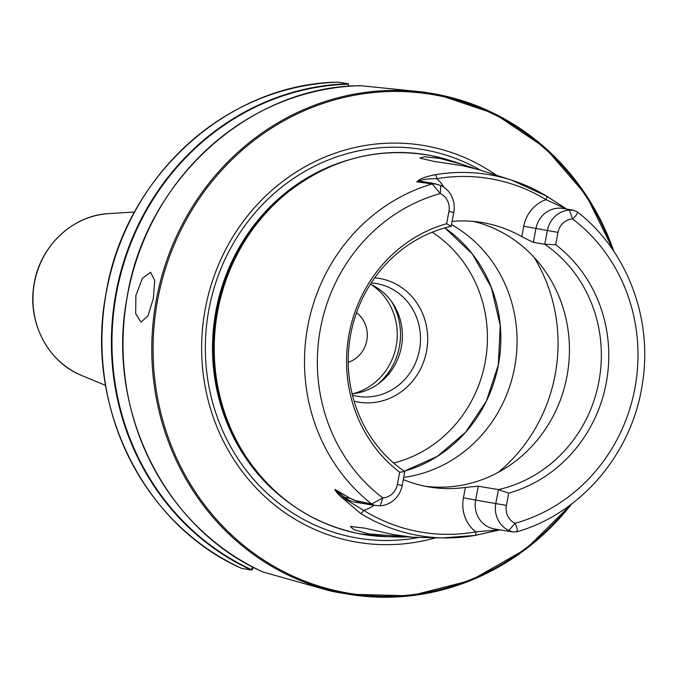 <?xml version="1.0" encoding="UTF-8"?>
<svg xmlns="http://www.w3.org/2000/svg" width="678" height="678" viewBox="0 0 678 678"><rect width="100%" height="100%" fill="white"/><g stroke="black" fill="none" stroke-linecap="round" stroke-linejoin="round"><path stroke-width="1.02" d="M135.88 295.515L135.676 313.626L140.999 322.143L148.007 315.838L153.347 298.43L154.72 280.548L150.575 272.251L142.405 278.327L135.88 295.515M613.921 251.47A253.852 237.927 -80.5 0 0 437.293 94.395L423.86 92.081L360.145 85.674A253.852 237.927 99.5 0 0 128.261 291.37A253.852 237.927 99.5 0 0 262.979 571.995L330.254 590.936A253.852 237.927 99.5 0 0 335.034 591.911A253.852 237.927 99.5 0 0 339.831 592.775L348.339 594.199A253.852 237.927 -80.5 0 1 343.026 593.242A253.852 237.927 -80.5 0 1 155.974 301.786A253.852 237.927 -80.5 0 1 431.979 93.437A253.852 237.927 -80.5 0 1 437.285 94.395M473.591 221.426A134.786 126.328 -80.5 0 1 566.935 376.443A134.786 126.328 -80.5 0 1 424.886 486.194M368.917 533.942L412.766 537.256L393.011 534.501L364.781 528.154L350.314 526.425L353.882 529.628L368.917 533.942M473.659 168.169L462.396 164.39L439.861 158.449L424.445 156.771L419.86 158.084L433.886 161.381L462.693 165.729L478.956 169.686L511.492 180.085A183.145 171.661 -80.5 0 1 546.629 196.154L566.672 209.087M451.472 224.613A134.786 126.328 -80.5 0 1 514.577 367.696A134.786 126.328 -80.5 0 1 403.707 477.38M435.852 537.747A201.137 188.518 -80.5 0 1 353.162 541.51A201.137 188.518 -80.5 0 1 205.366 308.329A201.137 188.518 -80.5 0 1 427.852 146.245A201.137 188.518 -80.5 0 1 496.398 175.263M374.731 277.811A62.74 58.808 -80.5 0 1 426.521 351.331A62.74 58.808 -80.5 0 1 354.111 401.232M371.205 282.963A57.155 53.57 -80.5 0 1 376.256 283.548A57.155 53.57 -80.5 0 1 419.453 350.026A57.155 53.57 -80.5 0 1 357.425 396.299A57.155 53.57 -80.5 0 1 352.458 395.206M352.102 393.765A57.155 53.57 99.5 0 0 401.351 347A57.155 53.57 99.5 0 0 370.391 284.218M577.029 211.765L573.418 210.214L562.859 208.451A24.789 23.238 99.5 0 0 535.951 228.52L533.332 242.385L544.773 244.292L547.392 230.435A24.789 23.238 -80.5 0 1 569.384 210.104L573.41 210.214L577.029 211.765C577.902 213.112 576.41 215.511 572.546 218.943A16.408 15.382 99.5 0 0 557.994 232.393L555.672 244.673L544.773 244.292A134.786 126.328 -80.5 0 1 598.86 381.773A134.786 126.328 -80.5 0 1 498.423 489.592L508.729 493.135L506.407 505.407A16.408 15.382 99.5 0 0 515.034 523.314C517.373 527.925 517.882 530.755 516.551 531.815L512.619 531.916L508.839 530.501A24.789 23.238 -80.5 0 1 495.804 503.449L498.423 489.592L478.253 486.219L475.634 500.076L506.407 505.407M555.672 244.673A139.626 130.871 -80.5 0 1 606.2 383.112A139.626 130.871 -80.5 0 1 508.729 493.135M373.892 505.313A34.442 32.281 -80.5 0 1 363.679 510.356A3.814 1.237 121.8 0 1 360.594 513.441L342.339 497.915C337.873 494.101 335.432 491.262 335.017 489.406L350.06 498.279L356.831 501.101A182.484 171.042 -80.5 0 1 356.433 500.779L371.68 504L382.79 497.932A16.408 15.382 99.5 0 0 397.35 484.473L399.664 472.202L404.8 471.617L402.181 485.473A24.789 23.238 -80.5 0 1 380.197 505.805L373.985 505.33L358.094 501.83A24.789 23.238 -80.5 0 1 357.484 501.534L350.06 498.33L335.203 489.635C336.313 491.686 338.915 494.415 343.009 497.813L363.679 510.356A180.619 169.288 99.5 0 0 475.761 531.874A34.442 32.281 -80.5 0 1 463.43 497.822L465.396 487.406L478.253 486.219M465.396 487.406A134.786 126.328 -80.5 0 1 429.089 486.974A134.786 126.328 -80.5 0 1 403.291 479.583M404.8 471.617A134.786 126.328 -80.5 0 1 350.721 334.135A134.786 126.328 -80.5 0 1 451.15 226.316L446.616 223.732L448.938 211.46A16.408 15.382 99.5 0 0 440.31 193.552L432.149 183.941L416.699 181.823A182.484 171.042 -80.5 0 1 417.199 181.662C419.055 179.017 425.03 176.712 435.123 174.746A183.145 171.661 -80.5 0 1 492.787 175.322A183.145 171.661 -80.5 0 1 511.492 180.085L546.722 196.196A3.814 1.246 -58.7 0 0 546.629 196.154M500.017 529.857L475.202 535.383M241.792 568.427L251.326 570.037L252.784 566.994M338.686 82.157L338.644 82.157C227.545 83.216 124.099 177.585 105.87 294.43C84.572 406.071 143.821 525.535 241.826 568.444A253.852 237.927 99.5 0 1 107.132 288.014A253.852 237.927 99.5 0 1 338.686 82.157L348.161 83.741L348.839 86.267M348.161 83.741A253.852 237.927 -80.5 0 0 116.599 289.599A253.852 237.927 -80.5 0 0 251.326 570.037L251.419 570.02M348.356 86.309L348.382 83.877M360.145 85.674L359.51 86.03L360.145 85.674M463.43 497.822L475.634 500.076A24.789 23.238 99.5 0 0 494.372 528.916L512.619 531.916L516.551 531.815M577.148 211.807L577.325 211.909C627.286 250.25 653.228 319.423 642.286 384.375C632.099 453.345 580.876 513.738 516.848 531.781L516.628 531.815M452.082 221.401A134.786 126.328 -80.5 0 1 482.228 222.545A134.786 126.328 -80.5 0 1 521.78 236.673L523.747 226.266L557.994 232.393M533.332 242.385L521.78 236.673M569.384 210.104L572.546 218.943A170.729 160.025 99.5 0 1 634.828 388.613A170.729 160.025 99.5 0 1 515.034 523.314L508.839 530.501M416.699 181.823L418.623 181.458L431.505 183.035L440.734 185.408A24.789 23.238 -80.5 0 1 453.768 212.46L451.15 226.316M399.664 472.202A139.626 130.871 -80.5 0 1 349.145 333.754A139.626 130.871 -80.5 0 1 446.616 223.732M380.197 505.805L382.79 497.932A170.729 160.025 99.5 0 1 320.508 328.262A170.729 160.025 99.5 0 1 440.31 193.552L440.734 185.408M375.01 505.5L371.68 504A180.882 169.534 -80.5 0 1 307.854 325.915A180.882 169.534 -80.5 0 1 432.149 183.941L435.793 183.797M358.094 501.83L356.433 500.779M356.831 501.101L357.484 501.534M356.509 312.719A27.942 26.188 -80.5 0 1 366.908 339.932A27.942 26.188 -80.5 0 1 348.229 362.298M431.505 183.035L423.589 181.712A24.789 23.238 99.5 0 0 418.623 181.458A24.789 23.238 99.5 0 0 417.962 181.509L417.199 181.662M566.427 209.044L546.044 199.671A179.339 168.093 99.5 0 0 436.852 178.704C427.767 178.628 421.462 179.56 417.962 181.509M500.059 529.865L475.117 535.408A3.814 1.263 79.9 0 1 475.032 535.408A184.424 172.856 -80.5 0 1 442.912 537.9L475.117 535.408A3.814 1.263 79.9 0 0 475.761 531.874L499.559 529.781M253.326 567.283L252.436 569.503L251.326 570.037M342.339 497.915A3.814 1.381 131.7 0 0 343.009 497.813A9.653 2.966 129.4 0 1 344.721 497.44L350.06 498.33A3.814 0.5 -55 0 1 350.06 498.279M373.985 505.33L355.103 502.178A24.789 23.238 99.5 0 1 344.721 497.44L335.203 489.635A3.814 2.627 -62.9 0 1 335.017 489.406M523.747 226.266A34.442 32.281 -80.5 0 1 546.044 199.671A3.814 1.246 -58.7 0 0 546.722 196.196L566.749 209.104M443.861 187.196A34.442 32.281 -80.5 0 0 436.852 178.704A3.814 1.263 -99.7 0 0 435.123 174.746M313.694 518.017A192.433 180.365 -80.5 0 1 244.716 454.819C272.776 497.372 310.939 523.67 359.196 533.713L387.494 536.713A192.45 180.382 -80.5 0 1 359.213 533.713A192.45 180.382 -80.5 0 1 217.791 310.609A192.45 180.382 -80.5 0 1 430.674 155.516A192.45 180.382 -80.5 0 1 450.328 160.525L430.666 155.516C379.01 146.575 331.686 158.593 288.684 191.577A192.433 180.365 -80.5 0 1 374.451 154.228M534.188 257.437A160.279 150.228 -80.5 0 1 555.087 375.053A160.279 150.228 -80.5 0 1 498.305 472.32M244.182 453.972A191.357 179.356 -80.5 0 1 287.896 192.205L288.684 191.577A192.433 180.365 -80.5 0 0 244.716 454.819L244.182 453.972M257.674 472.668A191.179 179.187 -80.5 0 1 306.736 178.907M487.202 277.861A134.888 126.43 -80.5 0 1 498.33 364.984L500.237 325.499L491.304 287.37L472.295 253.877L444.844 227.91A134.786 126.328 -80.5 0 1 498.355 364.993A134.786 126.328 -80.5 0 1 404.215 471.21L437.369 456.37L465.506 432.344L486.38 401.054L498.313 364.984A134.888 126.43 -80.5 0 1 460.506 437.725M292.243 504.991A191.179 179.187 -80.5 0 1 215.29 314.617A191.179 179.187 -80.5 0 1 349.933 159.576M419.157 537.391A196.967 184.619 -80.5 0 1 353.738 537.383A196.967 184.619 -80.5 0 1 208.994 309.032A196.967 184.619 -80.5 0 1 426.877 150.304A196.967 184.619 -80.5 0 1 480.49 170.178M432.2 232.215A126.379 118.455 -80.5 0 1 485.092 362.577A126.379 118.455 -80.5 0 1 393.647 463.023M571.774 503.864A253.852 237.927 -80.5 0 1 348.339 594.199L410.292 595.843L470.871 580.436L525.992 549.027L571.927 503.746M612.463 249.334A252.835 236.978 99.5 0 0 437.446 95.445A252.835 236.978 99.5 0 0 157.779 299.193A252.835 236.978 99.5 0 0 343.568 592.309A252.835 236.978 99.5 0 0 569.698 505.424M391.452 301.405A62.359 58.452 -80.5 0 1 399.359 346.789A62.359 58.452 -80.5 0 1 377.604 384.35M371.408 284.684A59.825 56.071 -80.5 0 1 396.147 346.195A59.825 56.071 -80.5 0 1 353.213 393.647M412.733 537.256L442.912 537.9A184.424 172.856 -80.5 0 1 415.809 535.027A184.424 172.856 -80.5 0 1 360.594 513.441M348.339 84.157A253.47 237.571 99.5 0 0 117.167 289.735A253.47 237.571 99.5 0 0 251.699 569.723M402.181 485.473L397.35 484.473M448.938 211.46L453.768 212.46M134.549 212.028L108.929 213.604A84.013 78.741 99.5 0 0 34.171 284.362A84.013 78.741 99.5 0 0 81.877 375.578L105.59 385.401M437.293 94.395L494.754 113.794L545.451 148.084L586.08 195.044L614.031 251.631M462.396 164.39L450.328 160.525M405.113 537.095L387.494 536.713M262.962 571.986C164.89 529.069 105.624 409.487 127.015 297.778C145.329 180.882 248.928 86.572 360.086 85.674M108.929 213.604C72.317 215.146 39.129 247.004 33.892 285.472C27.484 322.957 48.469 362.467 81.877 375.578"/></g></svg>

